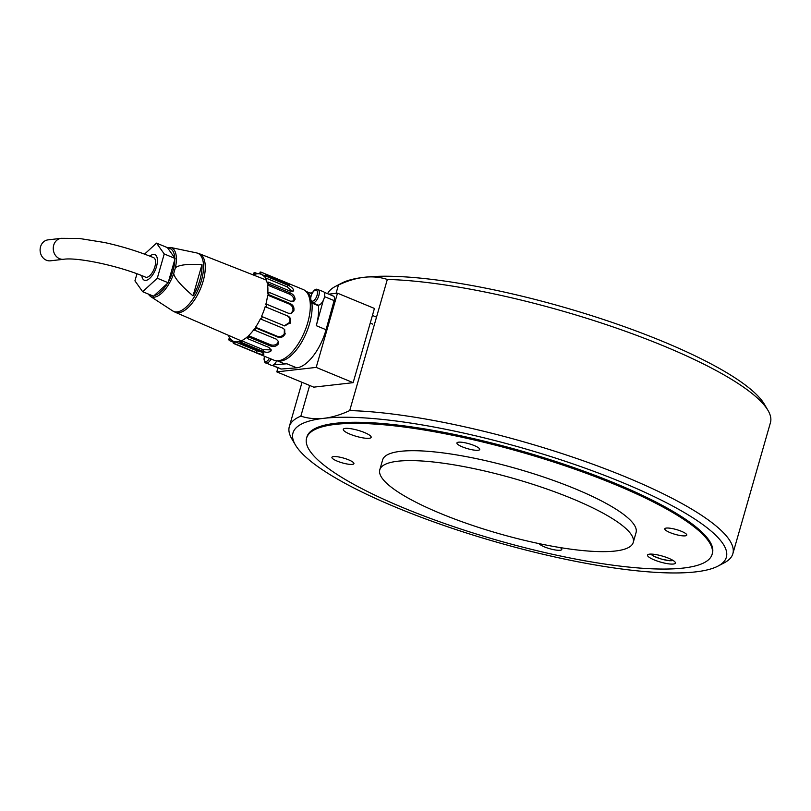 <?xml version="1.0" encoding="UTF-8"?>
<svg xmlns="http://www.w3.org/2000/svg" width="811" height="811" viewBox="0 0 811 811"><rect width="100%" height="100%" fill="white"/><g stroke="black" fill="none" stroke-linecap="round" stroke-linejoin="round"><path stroke-width="1.22" d="M306.599 438.082L306.913 436.967A210.921 45.649 16 0 1 335.815 423.261A210.921 45.649 16 0 1 570.255 466.366A210.921 45.649 16 0 1 712.423 553.244L712.099 554.359A210.921 45.649 -164 0 0 569.93 467.471A210.921 45.649 -164 0 0 335.501 424.366A210.921 45.649 -164 0 0 306.599 438.082A210.921 45.649 -164 0 0 448.767 524.97A210.921 45.649 -164 0 0 683.197 568.075A210.921 45.649 -164 0 0 712.099 554.359M336.068 293.339L338.451 285.006C347.635 280.768 356.262 278.193 364.301 277.281C372.361 276.358 380.024 277.078 387.323 279.45L349.713 410.589C340.529 414.826 331.912 417.401 323.863 418.314C315.814 419.236 308.139 418.517 300.851 416.144L309.65 385.468M323.863 418.314A225.428 48.792 16 0 1 597.129 472.56A225.428 48.792 16 0 1 717.988 566.098A225.428 48.792 16 0 1 496.22 542.012A225.428 48.792 16 0 1 295.386 444.915A225.428 48.792 16 0 1 323.863 418.314M349.713 410.589A230.699 49.927 16 0 1 599.643 466.72A230.699 49.927 16 0 1 732.85 553.751A230.699 49.927 16 0 1 724.274 562.804L717.988 566.098M295.386 444.915L291.788 438.792A230.699 49.927 16 0 1 289.324 426.576A230.699 49.927 16 0 1 300.851 416.144M387.323 279.45A230.699 49.927 16 0 1 613.957 327.238A230.699 49.927 16 0 1 767.987 410.386A230.699 49.927 16 0 1 770.45 422.612L732.85 553.751M327.593 293.683A230.699 49.927 16 0 1 335.501 286.374A230.699 49.927 16 0 1 338.451 285.006M335.501 286.374L341.786 283.09A225.428 48.792 16 0 1 364.301 277.281A225.428 48.792 16 0 1 591.341 315.56A225.428 48.792 16 0 1 764.388 404.263L767.987 410.386M397.856 461.216A131.828 28.537 -164 0 0 379.791 469.782A131.828 28.537 -164 0 0 468.646 524.088A131.828 28.537 -164 0 0 615.164 551.034A131.828 28.537 -164 0 0 633.229 542.458A131.828 28.537 -164 0 0 544.374 488.151A131.828 28.537 -164 0 0 397.856 461.216M633.229 542.458L636.067 532.563A131.828 28.537 -164 0 0 547.212 478.257A131.828 28.537 -164 0 0 400.695 451.311A131.828 28.537 -164 0 0 382.63 459.888L379.791 469.782M364.453 432.527A14.497 3.143 16 0 1 371.164 437.352A14.497 3.143 16 0 1 350.007 434.169A14.497 3.143 16 0 1 343.286 429.354A14.497 3.143 16 0 1 364.453 432.527M654.244 559.914A14.497 3.143 16 0 1 647.523 555.099A14.497 3.143 16 0 1 668.69 558.272A14.497 3.143 16 0 1 675.401 563.087A14.497 3.143 16 0 1 654.244 559.914M474.232 445.553A11.861 2.565 16 0 1 479.727 449.497A11.861 2.565 16 0 1 462.412 446.891A11.861 2.565 16 0 1 456.917 442.948A11.861 2.565 16 0 1 474.232 445.553M560.289 547.597A11.861 2.565 16 0 1 561.78 549.493A11.861 2.565 16 0 1 544.465 546.898A11.861 2.565 16 0 1 539.122 543.634M348.629 459.837A11.435 2.474 16 0 1 353.92 463.639A11.435 2.474 16 0 1 337.234 461.135A11.435 2.474 16 0 1 331.932 457.333A11.435 2.474 16 0 1 348.629 459.837M670.068 532.604A11.435 2.474 16 0 1 664.777 528.813A11.435 2.474 16 0 1 681.463 531.317A11.435 2.474 16 0 1 686.765 535.108A11.435 2.474 16 0 1 670.068 532.604M328.759 294.17L337.488 293.176L316.199 367.403L276.794 371.884L277.98 367.768M316.199 367.403L353.15 382.67L374.429 308.444L337.488 293.176M353.15 382.67L313.735 387.151L276.794 371.884M149.842 256.144A13.838 6.265 112.5 0 1 153.299 254.421A13.838 6.265 112.5 0 1 154.881 254.624A13.838 6.265 112.5 0 1 155.986 268.208A13.838 6.265 112.5 0 1 145.879 280.403A13.838 6.265 112.5 0 1 144.307 280.2A13.838 6.265 112.5 0 1 141.824 275.649M136.958 273.814L134.94 280.859L142.655 291.696L157.293 278.244L164.238 253.965L175.105 258.456L167.401 247.619L156.533 243.128L144.551 254.127M164.238 253.965L156.533 243.128M142.655 291.696L153.512 296.187L168.161 282.735L175.105 258.456M157.293 278.244L168.161 282.735M175.348 267.812C178.795 264.883 187.665 263.808 201.98 264.589A31.203 14.111 112.5 0 1 199.922 279.957A31.203 14.111 112.5 0 1 193.038 295.893C181.34 285.928 174.892 278.518 173.676 273.662L175.348 267.812A26.55 12.013 -67.5 0 0 170.533 247.446L196.597 252.9A31.477 14.233 112.5 0 1 201.422 280.515A31.477 14.233 112.5 0 1 177.285 311.88A31.477 14.233 112.5 0 1 172.631 310.877L175.156 312.225A31.649 14.314 -67.5 0 0 178.856 312.722A31.649 14.314 -67.5 0 0 203.135 281.174A31.649 14.314 -67.5 0 0 199.334 253.721L266.322 280.089M201.98 264.589L193.038 295.893M257.442 353.353L274.067 360.226A38.229 17.295 -67.5 0 0 305.666 328.931A38.229 17.295 -67.5 0 0 303.273 289.568L283.13 281.265L282.674 282.238M255.526 327.279L277.25 336.261L277.849 337.102L256.114 328.12L255.526 327.279A36.252 16.402 -67.5 0 0 260.605 318.409L261.193 319.24A38.229 17.295 112.5 0 0 262.369 316.746L284.732 325.941L290.45 322.636M261.193 319.24L282.927 328.222L284.712 329.641L284.843 334.608M277.068 336.677C280.535 338.258 283.262 337.275 285.249 333.716M256.114 328.12A38.229 17.295 112.5 0 1 254.664 330.209L276.399 339.191L278.69 341.877L277.859 344.655M269.769 345.628C273.206 347.209 276.064 346.652 278.335 343.955M248.815 337.041L248.582 335.683L270.316 344.665L270.55 346.023L248.815 337.041A38.229 17.295 112.5 0 1 247.254 338.481L268.978 347.463L271.259 350.17L270.347 351.558M262.288 351.051C265.714 352.633 268.553 352.653 270.833 351.133M241.343 342.445L241.506 340.721L263.24 349.703L263.068 351.427L241.343 342.445A38.229 17.295 112.5 0 1 239.853 343.053L261.588 352.035L263.95 354.062L263.21 354.478M255.536 352.309C258.942 353.87 261.639 354.549 263.636 354.377M234.592 343.671L235.129 341.796L256.864 350.778L256.327 352.653L234.592 343.671A38.229 17.295 112.5 0 1 233.365 343.377L255.1 352.359M256.844 352.765C258.577 353.829 257.695 353.566 254.218 351.994M233.821 342.404L229.391 340.569A38.229 17.295 112.5 0 1 228.57 339.414L229.625 337.903A36.252 16.402 -67.5 0 1 228.317 335.267M270.316 344.665C273.145 345.638 275.588 345.192 277.636 343.306L278.508 341.208M248.582 335.683A36.252 16.402 -67.5 0 0 254.431 328.85L254.664 330.209M277.25 336.261C280.079 337.143 282.421 336.322 284.255 333.787L284.387 329.246M253.255 274.939L253.417 273.216A38.229 17.295 112.5 0 1 254.907 272.608L257.695 273.763M287.104 284.073L265.369 275.091L264.528 276.886A36.252 16.402 -67.5 0 0 261.233 274.331A36.252 16.402 -67.5 0 0 260.554 274.088L261.395 272.283A38.229 17.295 112.5 0 0 260.169 271.989L259.632 273.865A36.252 16.402 -67.5 0 0 254.37 274.483L254.907 272.608M261.395 272.283L283.13 281.265M290.014 284.641L286.638 282.694M286.232 283.688C289.811 285.056 290.784 285.107 289.142 283.84M292.619 291.504L286.871 286.739L265.146 277.757L266.19 276.247L287.925 285.229L286.871 286.739M293.572 289.689L293.501 290.977L290.135 291.119L268.4 282.137L267.356 283.647A36.252 16.402 -67.5 0 0 265.146 277.757M293.694 290.237C292.832 287.996 290.642 286.222 287.114 284.925M293.602 301.327L293.977 299.766C293.592 297.221 292.041 295.305 289.324 294.038L267.589 285.056L268.725 284.022L290.45 293.004L289.324 294.038M295.092 298.742L294.241 300.891L290.632 301.266L268.897 292.284L267.772 293.318A36.252 16.402 -67.5 0 0 267.589 285.056M295.022 299.502C294.981 296.289 293.176 294.028 289.628 292.72M290.997 313.492L292.953 310.613C293.197 307.612 291.99 305.433 289.334 304.084L267.6 295.103L268.674 294.667L290.409 303.649L289.334 304.084M294.018 310.177L291.555 313.31L288.534 313.289L266.809 304.307L265.734 304.743A36.252 16.402 -67.5 0 0 267.6 295.103M293.744 311.079C294.525 307.268 293.126 304.703 289.557 303.385M284.296 325.809L289.578 322.433C290.379 319.321 289.497 317.06 286.912 315.672L265.177 306.69L286.912 315.672M262.369 316.746L261.477 316.543A36.252 16.402 -67.5 0 0 265.177 306.69M290.014 323.548C291.534 319.625 290.5 316.979 286.932 315.631M229.391 340.569L230.233 338.765A36.252 16.402 -67.5 0 0 233.538 341.33A36.252 16.402 -67.5 0 0 234.207 341.573L233.365 343.377M256.864 350.778L263.737 352.623M235.129 341.796A36.252 16.402 -67.5 0 0 240.391 341.178L239.853 343.053M263.24 349.703L270.509 349.855L271.107 349.277M241.506 340.721A36.252 16.402 -67.5 0 0 247.416 336.758L247.254 338.481M265.369 275.091A38.229 17.295 112.5 0 1 266.19 276.247M268.4 282.137A38.229 17.295 112.5 0 1 268.725 284.022M268.897 292.284A38.229 17.295 112.5 0 1 268.674 294.667M266.809 304.307A38.229 17.295 112.5 0 1 266.059 306.893M323.254 300.475L316.27 325.677A37.57 16.99 112.5 0 0 318.419 305.747L311.9 303.05A37.57 16.99 112.5 0 1 301.347 342.688A37.57 16.99 112.5 0 1 277.443 360.834M310.846 296.522L310.126 296.228A7.907 3.579 -67.5 0 0 309.65 298.985M310.116 301.986A7.907 3.579 -67.5 0 0 311.089 302.929A7.907 3.579 -67.5 0 0 311.9 303.05M316.533 304.47A7.907 3.579 -67.5 0 0 316.949 305.139M306.092 291.514A37.57 16.99 112.5 0 1 310.126 296.228M324.157 292.264L333.473 296.116A5.271 2.382 112.5 0 1 334.112 300.597L326.052 329.722A37.57 16.99 112.5 0 1 296.674 367.819L286.891 363.784L273.642 364.818M286.891 363.784A37.57 16.99 112.5 0 1 283.009 363.206L277.271 360.834M305.98 291.392L311.718 293.764A37.57 16.99 112.5 0 1 311.819 293.815M309.934 293.024L312.336 292.842M296.674 367.819L281.356 369.025A5.271 2.382 112.5 0 1 280.809 368.944L272.324 365.437M61.17 238.333L79.326 238.464L104.295 242.469C121.711 246.27 138.154 251.339 153.624 257.665A10.543 4.775 112.5 0 1 154.85 266.799A10.543 4.775 112.5 0 1 145.564 277.159C118.751 265.623 76.994 257.107 63.613 259.277L50.464 260.818A10.543 9.124 83.3 0 1 40.55 246.747A10.543 9.124 83.3 0 1 48.021 239.874L61.17 238.333A10.543 9.124 83.3 0 0 53.698 245.216A10.543 9.124 83.3 0 0 63.613 259.277M264.477 356.262L263.991 359.121L264.71 362.142L271.33 365.366A7.248 3.285 -67.5 0 0 276.723 360.824M312.428 302.767L317.861 305.017A7.248 3.285 -67.5 0 0 324.238 297.901A7.248 3.285 -67.5 0 0 323.396 291.615L316.645 289.192C312.448 289.233 307.815 301.104 312.428 302.767A7.248 3.285 -67.5 0 0 313.249 302.878A7.248 3.285 -67.5 0 0 318.804 295.66A7.248 3.285 -67.5 0 0 317.963 289.365M147.997 293.906L150.319 296.339A26.55 12.013 -67.5 0 0 154.242 297.191A26.55 12.013 -67.5 0 0 173.676 273.662M152.042 295.579A25.253 11.425 112.5 0 1 149.7 294.606M167.786 248.166A25.253 11.425 112.5 0 1 174.71 257.908M174.75 259.682A25.253 11.425 112.5 0 1 173.047 270.428A25.253 11.425 112.5 0 1 168.516 281.508M167.421 283.414A25.253 11.425 112.5 0 1 154.252 295.508M334.112 300.597L324.542 296.644M326.052 329.722L316.27 325.677M281.356 369.025L272.547 365.386M673.029 560.411A11.861 2.565 16 0 1 671.954 560.665A11.861 2.565 16 0 1 660.195 558.708A11.861 2.565 16 0 1 650.969 554.085M265.896 363.115A7.248 3.285 -67.5 0 0 266.718 363.216A7.248 3.285 -67.5 0 0 271.077 358.989M269.424 358.31A5.93 2.686 112.5 0 1 265.978 361.534A5.93 2.686 112.5 0 1 264.619 356.323M312.509 301.185A5.93 2.686 112.5 0 1 311.15 295.954A5.93 2.686 112.5 0 1 315.702 290.054A5.93 2.686 112.5 0 1 317.06 295.285A5.93 2.686 112.5 0 1 312.509 301.185M289.324 426.576L302.016 382.305M170.533 247.446L167.167 247.527M150.319 296.339L172.631 310.877M196.597 252.9L199.334 253.721M175.156 312.225L241.485 340.965M261.233 274.331L264.994 275.882M233.538 341.33L234.197 341.603M673.302 560.583L669.44 560.715L661.472 559.124L653.95 556.295L650.645 554.085M372.796 324.157L370.232 323.092M375.817 316.848L372.421 315.438"/></g></svg>
